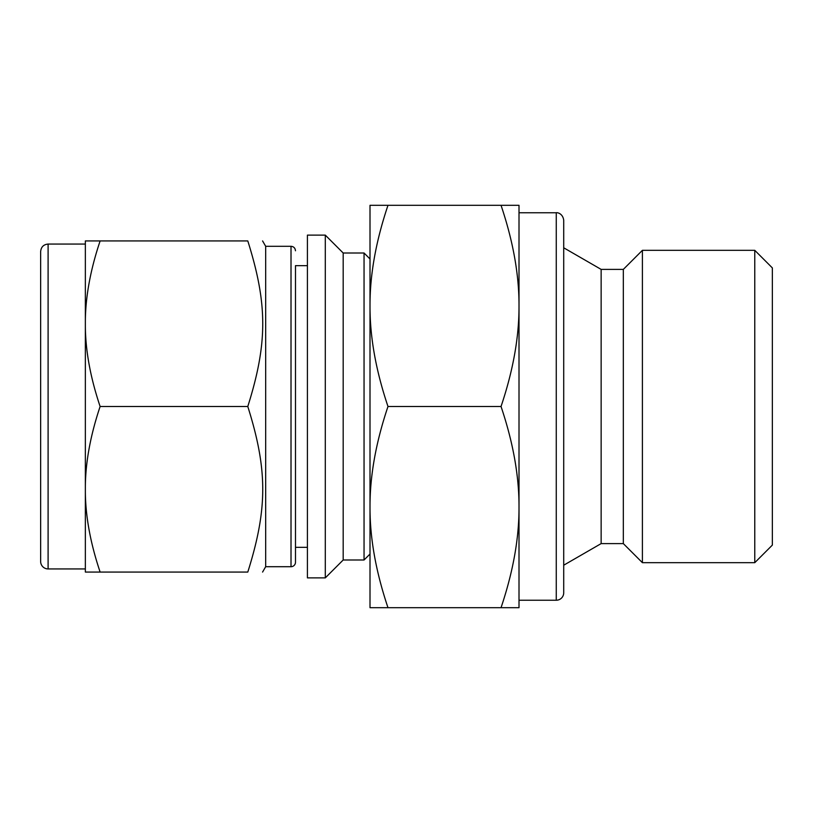 <?xml version="1.0" encoding="UTF-8"?>
<svg xmlns="http://www.w3.org/2000/svg" width="813" height="813" viewBox="0 0 813 813"><rect width="100%" height="100%" fill="white"/><g stroke="black" fill="none" stroke-linecap="round" stroke-linejoin="round"><path stroke-width="1.22" d="M100.121 240.933L247.792 240.933C267.721 240.933 267.721 240.933 247.792 240.933C267.721 240.933 267.721 240.933 247.792 240.933C267.721 304.245 267.721 343.188 247.792 406.5C267.721 469.812 267.721 508.755 247.792 572.067C267.721 572.067 267.721 572.067 247.792 572.067C267.721 572.067 267.721 572.067 247.792 572.067L100.121 572.067C90.538 543.541 85.619 516.966 85.355 492.322L85.355 486.245C85.619 461.601 90.538 435.026 100.121 406.5C90.538 377.974 85.619 351.399 85.355 326.755L85.355 320.678C85.619 296.034 90.538 269.459 100.121 240.933L85.355 240.933L85.355 320.678M100.121 406.5L247.792 406.5M85.355 492.322L85.355 572.067L100.121 572.067M307.416 235.12L307.416 577.88L325.302 577.88L325.302 235.12L307.416 235.12M85.355 326.755L85.355 486.245M325.302 235.12L343.188 253.006L343.188 559.994L325.302 577.88M343.188 253.006L364.051 253.006L364.051 559.994L343.188 559.994M364.051 253.006L370.006 258.961L370.006 305.912C369.885 274.835 375.87 241.309 387.984 205.313L370.006 205.313L370.006 554.039L364.051 559.994M40.65 302.924L40.65 510.076M48.099 568.937L48.099 244.063C43.577 244.5 41.097 246.989 40.65 251.512L40.65 561.488A7.449 7.449 0 0 0 48.099 568.937L85.355 568.937M262.579 240.933L265.678 246.298L265.678 566.702L262.579 572.067M307.416 265.668L295.485 265.668L295.485 562.23L295.485 547.332L307.416 547.332M295.485 562.23A4.472 4.472 0 0 1 291.013 566.702L291.013 246.298C293.706 246.542 295.19 248.026 295.485 250.77M556.265 212.762L519.009 212.762L519.009 305.912L519.009 205.313L501.042 205.313C513.145 241.309 519.131 274.835 519.009 305.912C519.131 336.978 513.145 370.515 501.042 406.5C513.145 442.485 519.131 476.022 519.009 507.088C519.131 538.165 513.145 571.691 501.042 607.687L519.009 607.687L519.009 507.088L519.009 600.238L556.265 600.238A7.449 7.449 0 0 0 563.714 592.779L563.714 220.221C562.718 212.986 556.671 212.406 556.265 212.762L556.265 600.238M501.042 406.5L387.984 406.5C375.87 370.515 369.885 336.978 370.006 305.912M370.006 507.088L370.006 607.687L387.984 607.687C375.87 571.691 369.885 538.165 370.006 507.088C369.885 476.022 375.87 442.485 387.984 406.5M387.984 607.687L501.042 607.687M501.042 205.313L387.984 205.313M519.009 305.912L519.009 507.088M563.714 247.792L601.142 269.398L601.142 543.602L563.714 565.208M601.142 269.398L623.327 269.398L623.327 543.602L642.402 562.677L754.769 562.677L754.769 250.323L642.402 250.323L642.402 562.677M754.769 250.323L772.35 267.904L772.35 545.096L754.769 562.677M48.099 244.063L85.355 244.063M265.678 566.702L291.013 566.702M265.678 246.298L291.013 246.298M601.142 543.602L623.327 543.602M623.327 269.398L642.402 250.323"/></g></svg>
